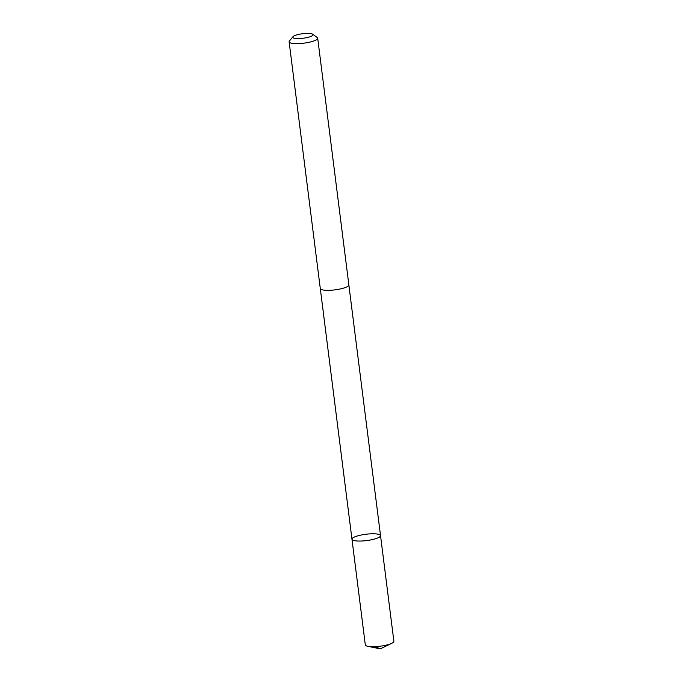 <?xml version="1.0" encoding="UTF-8"?>
<svg xmlns="http://www.w3.org/2000/svg" width="683" height="683" viewBox="0 0 683 683"><rect width="100%" height="100%" fill="white"/><g stroke="black" fill="none" stroke-linecap="round" stroke-linejoin="round"><path stroke-width="1.02" d="M370.382 539.997A14.394 3.193 172.8 0 1 351.967 539.22A14.394 3.193 172.8 0 1 365.849 534.26A14.394 3.193 172.8 0 1 380.525 535.617A14.394 3.193 172.8 0 1 370.382 539.997A14.394 3.193 172.8 0 1 351.967 539.22L365.311 644.889A14.394 3.193 -7.2 0 0 367.872 646.323A14.394 3.193 -7.2 0 0 383.726 645.657A14.394 3.193 -7.2 0 0 391.752 643.309A14.394 3.193 -7.2 0 0 393.878 641.277L380.525 535.617A14.394 3.193 172.8 0 1 370.382 539.997M292.939 36.72L289.404 41.04A14.394 3.193 -7.2 0 0 289.122 41.808L320.284 288.508A14.394 3.193 -7.2 0 0 334.969 289.865A14.394 3.193 -7.2 0 0 348.859 284.896L317.689 38.205A14.394 3.193 -7.2 0 0 317.228 37.531L312.729 34.227A10.245 2.271 -7.2 0 0 299.957 34.15A10.245 2.271 -7.2 0 0 292.939 36.72A10.245 2.271 -7.2 0 0 303.184 38.239A10.245 2.271 -7.2 0 0 312.729 34.227M289.122 41.808A14.394 3.193 -7.2 0 0 303.807 43.174A14.394 3.193 -7.2 0 0 317.689 38.205M391.752 643.309L380.32 648.85L375.121 646.673M380.32 648.85L367.872 646.323M320.31 288.619L351.967 539.22M348.859 285.007L380.525 535.617"/></g></svg>
